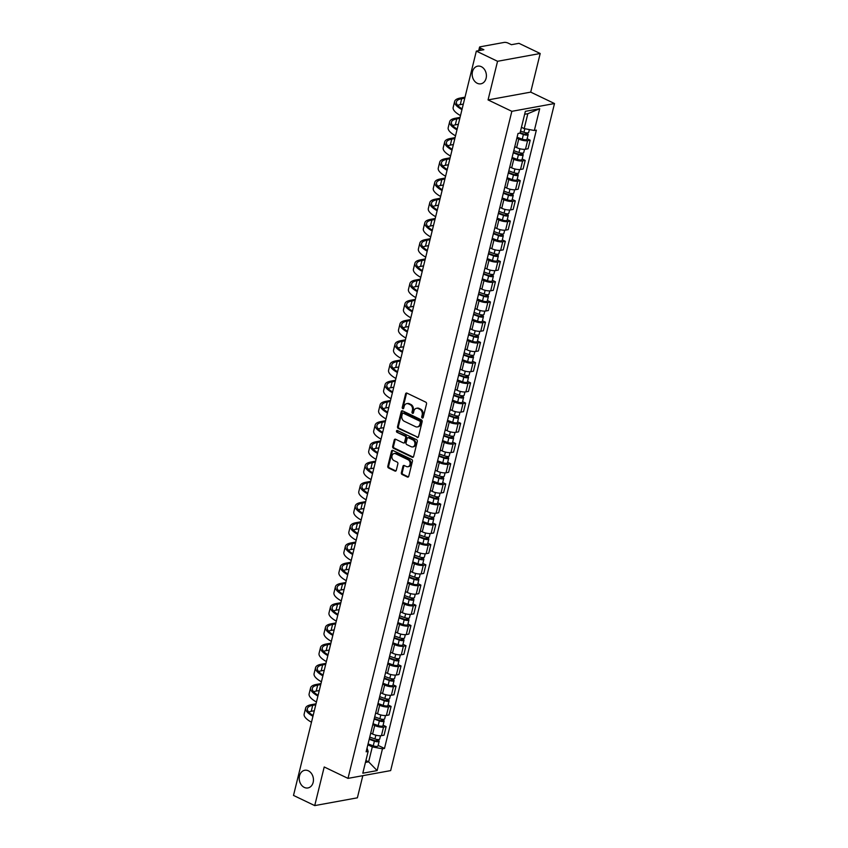 <?xml version="1.0" encoding="UTF-8"?>
<svg xmlns="http://www.w3.org/2000/svg" width="848" height="848" viewBox="0 0 848 848"><rect width="100%" height="100%" fill="white"/><g stroke="black" fill="none" stroke-linecap="round" stroke-linejoin="round"><path stroke-width="1.27" d="M422.251 417.99A0.965 0.753 -100.3 0 0 423.194 417.449L426.523 403.934A1.378 1.081 -100.3 0 0 425.781 402.153L406.945 393.112A1.378 1.081 -100.3 0 0 405.588 393.885L402.259 407.4A0.965 0.753 -100.3 0 0 403.733 408.111L404.157 406.362A4.41 3.466 -100.3 0 1 406.722 403.637A4.41 3.466 -100.3 0 1 408.503 403.892L410.082 404.644A4.41 3.466 -100.3 0 1 412.425 410.326L412.001 412.075A0.965 0.753 -100.3 0 0 413.464 412.775L413.888 411.026A4.41 3.466 -100.3 0 1 416.453 408.301A4.41 3.466 -100.3 0 1 418.244 408.566L419.813 409.319A4.41 3.466 -100.3 0 1 422.166 415.001L421.732 416.75A0.965 0.753 -100.3 0 0 422.251 417.99M308.375 770.821A8.978 7.049 -100.3 0 0 304.718 770.281A8.978 7.049 -100.3 0 0 299.217 778.072A8.978 7.049 -100.3 0 0 304.294 787.41A8.978 7.049 -100.3 0 0 307.941 787.94A8.978 7.049 -100.3 0 0 313.453 780.149A8.978 7.049 -100.3 0 0 308.375 770.821M481.325 66.685A8.978 7.049 -100.3 0 0 477.668 66.155A8.978 7.049 -100.3 0 0 472.166 73.946A8.978 7.049 -100.3 0 0 477.244 83.274A8.978 7.049 -100.3 0 0 480.89 83.814A8.978 7.049 -100.3 0 0 486.402 76.023A8.978 7.049 -100.3 0 0 481.325 66.685M401.369 472.728A1.378 1.081 -100.3 0 0 402.111 474.498L407.39 477.032A1.378 1.081 -100.3 0 0 408.747 476.258L412.435 461.248A1.378 1.081 -100.3 0 0 411.704 459.478L392.868 450.436A1.378 1.081 -100.3 0 0 391.5 451.21L387.812 466.22A1.378 1.081 -100.3 0 0 388.554 467.99L394.935 471.053A1.378 1.081 -100.3 0 0 396.292 470.29L397.871 463.867A1.378 1.081 -100.3 0 0 397.14 462.086L393.97 460.57A3.678 2.894 -100.3 0 1 391.893 456.743A3.678 2.894 -100.3 0 1 394.15 453.542A3.678 2.894 -100.3 0 1 395.645 453.765L408.047 459.711A3.678 2.894 -100.3 0 1 410.135 463.538A3.678 2.894 -100.3 0 1 407.877 466.739A3.678 2.894 -100.3 0 1 406.372 466.517L404.305 465.531A1.378 1.081 -100.3 0 0 402.948 466.294L401.369 472.728L402.228 472.569A1.378 1.081 -100.3 0 0 402.959 474.339L408.248 476.873A1.378 1.081 -100.3 0 0 408.354 476.926M488.056 99.916L530.71 92.125L540.197 53.498L497.553 61.289L488.056 99.916L511.842 111.321L347.998 778.379L324.212 766.974L314.725 805.6L293.503 795.424L476.332 51.103L483.879 49.725L480.572 48.145L480.01 50.435M497.553 61.289L476.332 51.103M417.11 437.462A1.378 1.081 -100.3 0 0 418.467 436.688L422.156 421.679A1.378 1.081 -100.3 0 0 421.424 419.908L402.588 410.867A1.378 1.081 -100.3 0 0 401.221 411.64L397.532 426.65A1.378 1.081 -100.3 0 0 398.274 428.42L417.969 437.303A1.378 1.081 -100.3 0 0 418.075 437.356M417.301 441.469L413.612 456.478A1.378 1.081 -100.3 0 1 412.255 457.252L393.408 448.21A1.378 1.081 -100.3 0 1 392.677 446.43L394.256 440.006A1.378 1.081 -100.3 0 1 395.613 439.243L403.256 442.9A1.378 1.081 -100.3 0 0 404.613 442.137L405.662 437.875A1.378 1.081 -100.3 0 0 404.931 436.095L396.97 432.279A0.965 0.753 -100.3 0 1 397.405 430.498L416.569 439.688A1.378 1.081 -100.3 0 1 417.301 441.469M540.197 53.498L518.976 43.322L511.429 44.7L508.122 43.11A2.809 0.859 13.8 0 0 504.284 42.4L480.148 46.81A2.809 0.859 13.8 0 0 479.555 47.159A2.809 0.859 13.8 0 0 480.572 48.145M530.71 92.125L554.497 103.541L390.652 770.599L347.998 778.379M314.725 805.6L357.379 797.82L362.817 775.676M514.768 146.693L516.644 147.594A6.455 1.972 13.8 0 0 525.474 149.237L527.583 140.683A6.455 1.972 -166.2 0 1 518.753 139.04L516.867 138.139M527.583 140.683L530.18 140.206L527.138 138.754M525.474 149.237L528.081 148.76L530.18 140.206M522.177 158.968L525.209 160.431L522.612 160.908A6.455 1.972 -166.2 0 1 513.782 159.265L511.895 158.364M509.796 166.918L511.683 167.819A6.455 1.972 13.8 0 0 520.513 169.462L523.11 168.985L525.209 160.431M517.206 179.193L520.248 180.645L517.64 181.122A6.455 1.972 -166.2 0 1 508.811 179.49L506.934 178.578M504.825 187.143L506.712 188.044A6.455 1.972 13.8 0 0 515.542 189.676L518.149 189.21L520.248 180.645M512.245 199.418L515.277 200.87L512.68 201.347A6.455 1.972 -166.2 0 1 503.85 199.704L501.963 198.803M499.864 207.357L501.751 208.269A6.455 1.972 13.8 0 0 510.581 209.901L513.178 209.424L515.277 200.87M507.274 219.632L510.316 221.095L507.708 221.572A6.455 1.972 -166.2 0 1 498.878 219.929L497.002 219.028M494.893 227.582L496.78 228.483A6.455 1.972 13.8 0 0 505.609 230.126L508.206 229.649L510.316 221.095M502.313 239.857L505.344 241.32L502.747 241.786A6.455 1.972 -166.2 0 1 493.918 240.154L492.031 239.253M489.932 247.807L491.808 248.708A6.455 1.972 13.8 0 0 500.638 250.34L503.246 249.874L505.344 241.32M497.341 260.082L500.384 261.534L497.776 262.011A6.455 1.972 -166.2 0 1 488.946 260.378L487.059 259.467M484.961 268.021L486.847 268.933A6.455 1.972 13.8 0 0 495.677 270.565L498.274 270.088L500.384 261.534M492.37 280.296L495.412 281.759L492.815 282.236A6.455 1.972 -166.2 0 1 483.985 280.593L482.099 279.692M480 288.246L481.876 289.147A6.455 1.972 13.8 0 0 490.706 290.79L493.313 290.313L495.412 281.759M487.409 300.521L490.441 301.983L487.844 302.45A6.455 1.972 -166.2 0 1 479.014 300.817L477.127 299.916M475.028 308.471L476.915 309.372A6.455 1.972 13.8 0 0 485.745 311.015L488.342 310.538L490.441 301.983M482.438 320.745L485.48 322.198L482.872 322.675A6.455 1.972 -166.2 0 1 474.043 321.042L472.166 320.131M470.057 328.695L471.944 329.596A6.455 1.972 13.8 0 0 480.774 331.229L483.381 330.752L485.48 322.198M477.477 340.97L480.509 342.422L477.912 342.899A6.455 1.972 -166.2 0 1 469.082 341.256L467.195 340.355M465.096 348.91L466.983 349.821A6.455 1.972 13.8 0 0 475.813 351.454L478.41 350.977L480.509 342.422M472.506 361.184L475.548 362.647L472.94 363.124A6.455 1.972 -166.2 0 1 464.11 361.481L462.224 360.58M460.125 369.134L462.012 370.035A6.455 1.972 13.8 0 0 470.841 371.678L473.438 371.201L475.548 362.647M467.534 381.409L470.576 382.872L467.979 383.338A6.455 1.972 -166.2 0 1 459.15 381.706L457.263 380.805M455.164 389.359L457.04 390.26A6.455 1.972 13.8 0 0 465.87 391.893L468.478 391.426L470.576 382.872M462.573 401.634L465.616 403.086L463.008 403.563A6.455 1.972 -166.2 0 1 454.178 401.931L452.291 401.019M450.193 409.573L452.079 410.485A6.455 1.972 13.8 0 0 460.909 412.117L463.506 411.64L465.616 403.086M457.602 421.848L460.644 423.311L458.037 423.788A6.455 1.972 -166.2 0 1 449.217 422.145L447.331 421.244M445.221 429.798L447.108 430.699A6.455 1.972 13.8 0 0 455.938 432.342L458.545 431.865L460.644 423.311M452.641 442.073L455.673 443.536L453.076 444.002A6.455 1.972 -166.2 0 1 444.246 442.37L442.359 441.469M440.26 450.023L442.147 450.924A6.455 1.972 13.8 0 0 450.977 452.567L453.574 452.09L455.673 443.536M447.67 462.298L450.712 463.75L448.104 464.227A6.455 1.972 -166.2 0 1 439.275 462.595L437.398 461.683M435.289 470.248L437.176 471.149A6.455 1.972 13.8 0 0 446.006 472.781L448.613 472.304L450.712 463.75M442.709 482.523L445.741 483.975L443.144 484.452A6.455 1.972 -166.2 0 1 434.314 482.809L432.427 481.908M430.328 490.462L432.215 491.374A6.455 1.972 13.8 0 0 441.045 493.006L443.642 492.529L445.741 483.975M437.738 502.737L440.78 504.2L438.172 504.677A6.455 1.972 -166.2 0 1 429.342 503.034L427.456 502.133M425.357 510.687L427.244 511.588A6.455 1.972 13.8 0 0 436.073 513.231L438.67 512.754L440.78 504.2M432.766 522.962L435.808 524.414L433.211 524.891A6.455 1.972 -166.2 0 1 424.382 523.258L422.495 522.357M420.396 530.912L422.272 531.813A6.455 1.972 13.8 0 0 431.102 533.445L433.71 532.979L435.808 524.414M427.805 543.186L430.837 544.639L428.24 545.116A6.455 1.972 -166.2 0 1 419.41 543.483L417.523 542.572M415.425 551.126L417.311 552.037A6.455 1.972 13.8 0 0 426.141 553.67L428.738 553.193L430.837 544.639M422.834 563.401L425.876 564.863L423.269 565.34A6.455 1.972 -166.2 0 1 414.439 563.697L412.563 562.796M410.453 571.351L412.34 572.252A6.455 1.972 13.8 0 0 421.17 573.895L423.777 573.418L425.876 564.863M417.873 583.625L420.905 585.088L418.308 585.555A6.455 1.972 -166.2 0 1 409.478 583.922L407.591 583.021M405.492 591.575L407.379 592.476A6.455 1.972 13.8 0 0 416.209 594.119L418.806 593.642L420.905 585.088M412.902 603.85L415.944 605.302L413.336 605.779A6.455 1.972 -166.2 0 1 404.507 604.147L402.63 603.235M400.521 611.79L402.408 612.701A6.455 1.972 13.8 0 0 411.238 614.334L413.835 613.857L415.944 605.302M407.941 624.075L410.973 625.527L408.376 626.004A6.455 1.972 -166.2 0 1 399.546 624.361L397.659 623.46M395.56 632.014L397.436 632.915A6.455 1.972 13.8 0 0 406.266 634.558L408.874 634.081L410.973 625.527M402.97 644.289L406.012 645.752L403.404 646.229A6.455 1.972 -166.2 0 1 394.574 644.586L392.688 643.685M390.589 652.239L392.476 653.14A6.455 1.972 13.8 0 0 401.305 654.783L403.902 654.306L406.012 645.752M397.998 664.514L401.04 665.966L398.443 666.443A6.455 1.972 -166.2 0 1 389.614 664.811L387.727 663.91M385.628 672.464L387.504 673.365A6.455 1.972 13.8 0 0 396.334 674.997L398.942 674.531L401.04 665.966M393.037 684.739L396.069 686.191L393.472 686.668A6.455 1.972 -166.2 0 1 384.642 685.025L382.755 684.124M380.657 692.678L382.543 693.59A6.455 1.972 13.8 0 0 391.373 695.222L393.97 694.745L396.069 686.191M388.066 704.953L391.108 706.416L388.501 706.893A6.455 1.972 -166.2 0 1 379.671 705.25L377.795 704.349M375.685 712.903L377.572 713.804A6.455 1.972 13.8 0 0 386.402 715.447L389.009 714.97L391.108 706.416M383.105 725.178L386.137 726.641L383.54 727.107A6.455 1.972 -166.2 0 1 374.71 725.475L372.823 724.574M370.724 733.128L372.611 734.029A6.455 1.972 13.8 0 0 381.441 735.661L384.038 735.195L386.137 726.641M521.446 127.295L524.17 128.61L527.838 113.696L524.636 114.279M365.446 762.416L368.636 761.833L372.304 746.918L382.469 748.805L377.127 770.588L362.796 773.206L368.138 751.423L366.135 751.794L518.011 133.475L520.015 133.104L525.368 111.332L539.699 108.714L534.346 130.497L524.17 128.61M382.469 748.805L384.483 748.445L536.349 130.126L534.346 130.497M511.842 111.321L554.497 103.541M365.912 760.518L368.636 761.833L377.127 770.588M372.304 746.918L367.852 744.788M378.134 745.403L384.483 748.445M368.138 751.423L367.057 748.042M539.699 108.714L527.838 113.696M423.035 417.799A0.965 0.753 -100.3 0 1 422.59 416.591L423.014 414.842A4.41 3.466 -100.3 0 0 420.661 409.16L419.813 409.319M416.453 408.301L417.301 408.142A4.41 3.466 -100.3 0 1 419.092 408.407L420.661 409.16M406.722 403.637L407.57 403.478A4.41 3.466 -100.3 0 1 409.361 403.733L410.93 404.496A4.41 3.466 -100.3 0 1 413.283 410.167L412.849 411.916A0.965 0.753 -100.3 0 0 413.294 413.124M406.828 393.069A1.378 1.081 -100.3 0 0 406.436 393.726L403.118 407.252A0.965 0.753 -100.3 0 0 403.563 408.46M402.471 410.824A1.378 1.081 -100.3 0 0 402.079 411.481L398.39 426.491A1.378 1.081 -100.3 0 0 399.122 428.272L417.969 437.303M420.354 422.378A0.965 0.753 -100.3 0 0 419.834 421.138L403.298 413.199A0.965 0.753 -100.3 0 0 402.344 413.739L401.888 415.584A4.41 3.466 -100.3 0 0 404.242 421.265L415.552 426.682A4.41 3.466 -100.3 0 0 417.333 426.947A4.41 3.466 -100.3 0 0 419.898 424.223L420.354 422.378L421.202 422.219A0.965 0.753 -100.3 0 0 420.693 420.979L419.834 421.138M402.906 413.146L403.754 412.987A0.965 0.753 -100.3 0 1 404.146 413.04L420.693 420.979M417.333 426.947L418.191 426.788A4.41 3.466 -100.3 0 0 420.746 424.064L419.898 424.223M421.202 422.219L420.746 424.064M395.497 439.19A1.378 1.081 -100.3 0 0 395.104 439.858L393.525 446.281A1.378 1.081 -100.3 0 0 394.267 448.051L413.103 457.093A1.378 1.081 -100.3 0 0 413.22 457.136M403.818 442.985L404.666 442.826A1.378 1.081 -100.3 0 0 405.471 441.978L406.51 437.716A1.378 1.081 -100.3 0 0 405.779 435.946L396.97 432.279M397.479 430.53A0.965 0.753 -100.3 0 0 397.829 432.13M411.185 446.705A3.678 2.894 -100.3 0 0 412.679 446.928A3.678 2.894 -100.3 0 0 414.937 443.727A3.678 2.894 -100.3 0 0 412.859 439.9L408.482 437.801A1.378 1.081 -100.3 0 0 407.125 438.575L406.075 442.836A1.378 1.081 -100.3 0 0 406.817 444.617L411.185 446.705M412.679 446.928L413.538 446.769A3.678 2.894 -100.3 0 0 415.796 443.578A3.678 2.894 -100.3 0 0 413.707 439.741L412.859 439.9M407.93 437.727L408.778 437.568A1.378 1.081 -100.3 0 1 409.34 437.653L413.707 439.741M404.199 465.478A1.378 1.081 -100.3 0 0 403.807 466.146L402.228 472.569M407.877 466.739L408.725 466.58A3.678 2.894 -100.3 0 0 410.983 463.39A3.678 2.894 -100.3 0 0 408.906 459.552L408.047 459.711M394.15 453.542L394.998 453.383A3.678 2.894 -100.3 0 1 396.493 453.606L408.906 459.552M392.751 450.394A1.378 1.081 -100.3 0 0 392.359 451.051L388.67 466.061A1.378 1.081 -100.3 0 0 389.402 467.842L395.793 470.905A1.378 1.081 -100.3 0 0 395.899 470.947M520.121 132.691L524.106 134.122L526.385 134.185L525.781 133.592L526.884 133.39A3.509 1.071 13.8 0 1 528.156 134.62L527.011 139.284A3.509 1.071 13.8 0 1 522.251 139.157L517.079 137.291M519.707 133.168L523.396 134.493A3.509 1.071 13.8 0 0 528.156 134.62M525.972 132.807L525.569 134.419M520.524 131.058L523.937 132.288A3.509 1.071 13.8 0 0 528.696 132.415L529.396 129.574M461.959 109.625A27.062 8.289 -166.2 0 1 454.634 101.453A27.062 8.289 -166.2 0 1 460.337 98.029L465.011 97.181M460.485 115.582A27.062 8.289 -166.2 0 1 453.171 107.41L454.634 101.453M463.315 104.103L460.252 104.654A25.239 7.738 13.8 0 0 457.687 105.364M464.778 98.135L461.715 98.697A25.239 7.738 13.8 0 0 456.404 101.887A25.239 7.738 13.8 0 0 462.139 108.873M513.39 152.269L519.135 154.347L521.425 154.41L520.81 153.817L521.923 153.615A3.509 1.071 13.8 0 1 523.195 154.845L522.039 159.509A3.509 1.071 13.8 0 1 517.28 159.382L512.107 157.516M513.252 152.841L518.425 154.718A3.509 1.071 13.8 0 0 523.195 154.845M521.001 153.032L520.608 154.643M513.793 150.647L518.976 152.513A3.509 1.071 13.8 0 0 523.735 152.64L524.541 149.333M508.429 172.494L514.164 174.571L516.453 174.624L515.838 174.041L516.951 173.84A3.509 1.071 13.8 0 1 518.223 175.059L517.079 179.734A3.509 1.071 13.8 0 1 512.319 179.606L507.136 177.73M508.281 173.066L513.464 174.942A3.509 1.071 13.8 0 0 518.223 175.059M516.04 173.257L515.637 174.868M508.832 170.861L514.005 172.738A3.509 1.071 13.8 0 0 518.764 172.854L519.58 169.558M456.987 129.839A27.062 8.289 -166.2 0 1 449.663 121.667A27.062 8.289 -166.2 0 1 455.365 118.254L460.04 117.395M455.524 135.807A27.062 8.289 -166.2 0 1 448.2 127.635L449.663 121.667M458.344 124.327L455.291 124.879A25.239 7.738 13.8 0 0 452.715 125.578M459.807 118.36L456.754 118.921A25.239 7.738 13.8 0 0 451.433 122.101A25.239 7.738 13.8 0 0 457.167 129.097M452.016 150.064A27.062 8.289 -166.2 0 1 444.702 141.892A27.062 8.289 -166.2 0 1 450.394 138.478L455.079 137.62M450.553 156.032A27.062 8.289 -166.2 0 1 443.228 147.859L444.702 141.892M453.373 144.542L450.32 145.103A25.239 7.738 13.8 0 0 447.755 145.803M454.846 138.584L451.783 139.136A25.239 7.738 13.8 0 0 446.472 142.326A25.239 7.738 13.8 0 0 452.207 149.322M503.458 192.719L509.203 194.786L511.482 194.849L510.878 194.256L511.98 194.054A3.509 1.071 13.8 0 1 513.252 195.284L512.107 199.948A3.509 1.071 13.8 0 1 507.348 199.831L502.175 197.955M503.32 193.291L508.493 195.157A3.509 1.071 13.8 0 0 513.252 195.284M511.068 193.471L510.676 195.082M503.86 191.086L509.033 192.952A3.509 1.071 13.8 0 0 513.793 193.079L514.609 189.782M498.497 212.933L504.231 215.01L506.521 215.074L505.906 214.48L507.019 214.279A3.509 1.071 13.8 0 1 508.291 215.509L507.146 220.173A3.509 1.071 13.8 0 1 502.387 220.045L497.204 218.18M498.348 213.516L503.532 215.381A3.509 1.071 13.8 0 0 508.291 215.509M506.097 213.696L505.705 215.307M498.889 211.311L504.072 213.177A3.509 1.071 13.8 0 0 508.832 213.304L509.637 209.997M493.525 233.158L499.271 235.235L501.55 235.288L500.945 234.705L502.048 234.504A3.509 1.071 13.8 0 1 503.32 235.723L502.175 240.397A3.509 1.071 13.8 0 1 497.416 240.27L492.243 238.405M493.388 233.73L498.56 235.606A3.509 1.071 13.8 0 0 503.32 235.723M501.136 233.921L500.733 235.532M493.928 231.525L499.101 233.401A3.509 1.071 13.8 0 0 503.86 233.529L504.677 230.221M447.055 170.289A27.062 8.289 -166.2 0 1 439.73 162.116A27.062 8.289 -166.2 0 1 445.433 158.693L450.108 157.845M445.592 176.246A27.062 8.289 -166.2 0 1 438.268 168.074L439.73 162.116M448.412 164.766L445.348 165.328A25.239 7.738 13.8 0 0 442.783 166.028M449.875 158.799L446.822 159.36A25.239 7.738 13.8 0 0 441.501 162.551A25.239 7.738 13.8 0 0 447.235 169.536M442.084 190.514A27.062 8.289 -166.2 0 1 434.77 182.331A27.062 8.289 -166.2 0 1 440.462 178.917L445.147 178.059M440.621 196.471A27.062 8.289 -166.2 0 1 433.296 188.298L434.77 182.331M443.44 184.991L440.388 185.542A25.239 7.738 13.8 0 0 437.812 186.242M444.903 179.023L441.85 179.585A25.239 7.738 13.8 0 0 436.54 182.776A25.239 7.738 13.8 0 0 442.274 189.761M437.123 210.728A27.062 8.289 -166.2 0 1 429.798 202.555A27.062 8.289 -166.2 0 1 435.501 199.142L440.176 198.284M435.66 216.696A27.062 8.289 -166.2 0 1 428.335 208.523L429.798 202.555M438.48 205.205L435.416 205.767A25.239 7.738 13.8 0 0 432.851 206.467M439.942 199.248L436.89 199.799A25.239 7.738 13.8 0 0 431.568 202.99A25.239 7.738 13.8 0 0 437.303 209.986M488.554 253.382L494.299 255.449L496.589 255.513L495.974 254.93L497.087 254.718A3.509 1.071 13.8 0 1 498.359 255.948L497.214 260.612A3.509 1.071 13.8 0 1 492.444 260.495L487.271 258.619M488.416 253.955L493.6 255.82A3.509 1.071 13.8 0 0 498.359 255.948M496.165 254.135L495.773 255.757M488.957 251.75L494.14 253.626A3.509 1.071 13.8 0 0 498.9 253.743L499.705 250.446M432.151 230.953A27.062 8.289 -166.2 0 1 424.827 222.78A27.062 8.289 -166.2 0 1 430.53 219.356L435.215 218.508M430.689 236.921A27.062 8.289 -166.2 0 1 423.364 228.737L424.827 222.78M433.508 225.43L430.455 225.992A25.239 7.738 13.8 0 0 427.88 226.692M434.971 219.473L431.918 220.024A25.239 7.738 13.8 0 0 426.597 223.215A25.239 7.738 13.8 0 0 432.332 230.2M483.593 273.607L489.338 275.674L491.617 275.738L491.003 275.144L492.116 274.943A3.509 1.071 13.8 0 1 493.388 276.172L492.243 280.836A3.509 1.071 13.8 0 1 487.483 280.709L482.3 278.844M483.455 274.18L488.628 276.045A3.509 1.071 13.8 0 0 493.388 276.172M491.204 274.36L490.801 275.971M483.996 271.975L489.169 273.84A3.509 1.071 13.8 0 0 493.928 273.968L494.744 270.66M427.191 251.178A27.062 8.289 -166.2 0 1 419.866 243.005A27.062 8.289 -166.2 0 1 425.569 239.581L430.243 238.733M425.717 257.135A27.062 8.289 -166.2 0 1 418.403 248.962L419.866 243.005M428.537 245.655L425.484 246.206A25.239 7.738 13.8 0 0 422.919 246.916M430.01 239.687L426.947 240.249A25.239 7.738 13.8 0 0 421.636 243.44A25.239 7.738 13.8 0 0 427.371 250.425M478.622 293.821L484.367 295.899L486.646 295.952L486.042 295.369L487.155 295.168A3.509 1.071 13.8 0 1 488.427 296.397L487.271 301.061A3.509 1.071 13.8 0 1 482.512 300.934L477.339 299.068M478.484 294.394L483.657 296.27A3.509 1.071 13.8 0 0 488.427 296.397M486.233 294.585L485.84 296.196M479.025 292.2L484.197 294.065A3.509 1.071 13.8 0 0 488.967 294.192L489.773 290.885M422.219 271.392A27.062 8.289 -166.2 0 1 414.895 263.219A27.062 8.289 -166.2 0 1 420.597 259.806L425.272 258.947M420.756 277.36A27.062 8.289 -166.2 0 1 413.432 269.187L414.895 263.219M423.576 265.88L420.523 266.431A25.239 7.738 13.8 0 0 417.947 267.131M425.039 259.912L421.986 260.474A25.239 7.738 13.8 0 0 416.665 263.654A25.239 7.738 13.8 0 0 422.399 270.65M473.661 314.046L479.396 316.124L481.685 316.177L481.07 315.594L482.183 315.392A3.509 1.071 13.8 0 1 483.455 316.611L482.311 321.275A3.509 1.071 13.8 0 1 477.551 321.159L472.368 319.283M473.513 314.619L478.696 316.495A3.509 1.071 13.8 0 0 483.455 316.611M481.272 314.809L480.869 316.421M474.053 312.414L479.237 314.29A3.509 1.071 13.8 0 0 483.996 314.407L484.802 311.11M417.248 291.617A27.062 8.289 -166.2 0 1 409.934 283.444A27.062 8.289 -166.2 0 1 415.626 280.031L420.311 279.172M415.785 297.584A27.062 8.289 -166.2 0 1 408.46 289.412L409.934 283.444M418.605 286.094L415.552 286.656A25.239 7.738 13.8 0 0 412.987 287.355M420.067 280.137L417.015 280.688A25.239 7.738 13.8 0 0 411.704 283.879A25.239 7.738 13.8 0 0 417.439 290.875M468.69 334.271L474.435 336.338L476.714 336.402L476.11 335.808L477.212 335.607A3.509 1.071 13.8 0 1 478.484 336.836L477.339 341.5A3.509 1.071 13.8 0 1 472.58 341.373L467.407 339.507M468.552 334.843L473.725 336.709A3.509 1.071 13.8 0 0 478.484 336.836M476.3 335.024L475.908 336.635M469.092 332.639L474.265 334.504A3.509 1.071 13.8 0 0 479.025 334.631L479.841 331.335M412.287 311.841A27.062 8.289 -166.2 0 1 404.962 303.669A27.062 8.289 -166.2 0 1 410.665 300.245L415.34 299.397M410.824 317.799A27.062 8.289 -166.2 0 1 403.5 309.626L404.962 303.669M413.644 306.319L410.58 306.881A25.239 7.738 13.8 0 0 408.015 307.58M415.107 300.351L412.054 300.913A25.239 7.738 13.8 0 0 406.733 304.103A25.239 7.738 13.8 0 0 412.467 311.089M463.729 354.485L469.463 356.563L471.753 356.626L471.138 356.033L472.251 355.831A3.509 1.071 13.8 0 1 473.523 357.061L472.378 361.725A3.509 1.071 13.8 0 1 467.619 361.598L462.436 359.732M463.58 355.068L468.764 356.934A3.509 1.071 13.8 0 0 473.523 357.061M471.329 355.248L470.937 356.86M464.121 352.863L469.304 354.729A3.509 1.071 13.8 0 0 474.064 354.856L474.869 351.549M407.316 332.066A27.062 8.289 -166.2 0 1 399.991 323.883A27.062 8.289 -166.2 0 1 405.694 320.47L410.379 319.611M405.853 338.023A27.062 8.289 -166.2 0 1 398.528 329.851L399.991 323.883M408.672 326.544L405.62 327.095A25.239 7.738 13.8 0 0 403.044 327.794M410.135 320.576L407.082 321.138A25.239 7.738 13.8 0 0 401.761 324.318A25.239 7.738 13.8 0 0 407.506 331.314M458.757 374.71L464.503 376.788L466.782 376.841L466.177 376.258L467.28 376.056A3.509 1.071 13.8 0 1 468.552 377.275L467.407 381.95A3.509 1.071 13.8 0 1 462.648 381.823L457.475 379.957M458.62 375.282L463.792 377.159A3.509 1.071 13.8 0 0 468.552 377.275M466.368 375.473L465.965 377.084M459.16 373.078L464.333 374.954A3.509 1.071 13.8 0 0 469.092 375.07L469.909 371.774M402.355 352.28A27.062 8.289 -166.2 0 1 395.03 344.108A27.062 8.289 -166.2 0 1 400.733 340.695L405.408 339.836M400.881 358.248A27.062 8.289 -166.2 0 1 393.567 350.076L395.03 344.108M403.712 346.758L400.648 347.32A25.239 7.738 13.8 0 0 398.083 348.019M405.174 340.801L402.111 341.352A25.239 7.738 13.8 0 0 396.8 344.542A25.239 7.738 13.8 0 0 402.535 351.538M453.786 394.935L459.531 397.002L461.821 397.065L461.206 396.482L462.319 396.27A3.509 1.071 13.8 0 1 463.591 397.5L462.436 402.164A3.509 1.071 13.8 0 1 457.676 402.047L452.503 400.171M453.648 395.507L458.832 397.373A3.509 1.071 13.8 0 0 463.591 397.5M461.397 395.687L461.005 397.309M454.189 393.302L459.372 395.168A3.509 1.071 13.8 0 0 464.132 395.295L464.937 391.999M397.383 372.505A27.062 8.289 -166.2 0 1 390.059 364.333A27.062 8.289 -166.2 0 1 395.762 360.909L400.436 360.061M395.921 378.473A27.062 8.289 -166.2 0 1 388.596 370.29L390.059 364.333M398.74 366.983L395.687 367.544A25.239 7.738 13.8 0 0 393.112 368.244M400.203 361.025L397.15 361.577A25.239 7.738 13.8 0 0 391.829 364.767A25.239 7.738 13.8 0 0 397.564 371.753M448.825 415.16L454.56 417.227L456.849 417.29L456.235 416.697L457.348 416.495A3.509 1.071 13.8 0 1 458.62 417.725L457.475 422.389A3.509 1.071 13.8 0 1 452.715 422.262L447.532 420.396M448.687 415.732L453.86 417.598A3.509 1.071 13.8 0 0 458.62 417.725M456.436 415.912L456.033 417.523M449.228 413.527L454.401 415.393A3.509 1.071 13.8 0 0 459.16 415.52L459.976 412.213M392.412 392.73A27.062 8.289 -166.2 0 1 385.098 384.557A27.062 8.289 -166.2 0 1 390.801 381.134L395.475 380.286M390.949 398.687A27.062 8.289 -166.2 0 1 383.635 390.515L385.098 384.557M393.769 387.207L390.716 387.759A25.239 7.738 13.8 0 0 388.151 388.469M395.242 381.24L392.179 381.801A25.239 7.738 13.8 0 0 386.868 384.992A25.239 7.738 13.8 0 0 392.603 391.977M443.854 435.374L449.599 437.451L451.878 437.504L451.274 436.921L452.376 436.72A3.509 1.071 13.8 0 1 453.648 437.939L452.503 442.614A3.509 1.071 13.8 0 1 447.744 442.486L442.571 440.621M443.716 435.946L448.889 437.822A3.509 1.071 13.8 0 0 453.648 437.939M451.465 436.137L451.072 437.748M444.257 433.752L449.429 435.618A3.509 1.071 13.8 0 0 454.199 435.745L455.005 432.438M387.451 412.944A27.062 8.289 -166.2 0 1 380.127 404.772A27.062 8.289 -166.2 0 1 385.829 401.358L390.504 400.5M385.988 418.912A27.062 8.289 -166.2 0 1 378.664 410.739L380.127 404.772M388.808 407.422L385.755 407.983A25.239 7.738 13.8 0 0 383.179 408.683M390.271 401.464L387.218 402.026A25.239 7.738 13.8 0 0 381.897 405.206A25.239 7.738 13.8 0 0 387.631 412.202M438.893 455.599L444.628 457.676L446.917 457.729L446.302 457.146L447.415 456.945A3.509 1.071 13.8 0 1 448.687 458.164L447.543 462.828A3.509 1.071 13.8 0 1 442.783 462.711L437.6 460.835M438.745 456.171L443.928 458.037A3.509 1.071 13.8 0 0 448.687 458.164M446.493 456.362L446.101 457.973M439.285 453.966L444.469 455.842A3.509 1.071 13.8 0 0 449.228 455.959L450.034 452.662M382.48 433.169A27.062 8.289 -166.2 0 1 375.166 424.996A27.062 8.289 -166.2 0 1 380.858 421.583L385.543 420.725M381.017 439.137A27.062 8.289 -166.2 0 1 373.692 430.964L375.166 424.996M383.837 427.646L380.784 428.208A25.239 7.738 13.8 0 0 378.219 428.908M385.299 421.689L382.247 422.24A25.239 7.738 13.8 0 0 376.936 425.431A25.239 7.738 13.8 0 0 382.671 432.416M433.922 475.823L439.667 477.89L441.946 477.954L441.342 477.36L442.444 477.159A3.509 1.071 13.8 0 1 443.716 478.389L442.571 483.053A3.509 1.071 13.8 0 1 437.812 482.925L432.639 481.06M433.784 476.396L438.957 478.261A3.509 1.071 13.8 0 0 443.716 478.389M441.532 476.576L441.14 478.187M434.324 474.191L439.497 476.057A3.509 1.071 13.8 0 0 444.257 476.184L445.073 472.877M377.519 453.394A27.062 8.289 -166.2 0 1 370.194 445.221A27.062 8.289 -166.2 0 1 375.897 441.797L380.572 440.949M376.056 459.351A27.062 8.289 -166.2 0 1 368.732 451.178L370.194 445.221M378.876 447.871L375.812 448.433A25.239 7.738 13.8 0 0 373.247 449.133M380.339 441.903L377.286 442.465A25.239 7.738 13.8 0 0 371.965 445.656A25.239 7.738 13.8 0 0 377.699 452.641M428.961 496.038L434.695 498.115L436.985 498.179L436.37 497.585L437.483 497.384A3.509 1.071 13.8 0 1 438.755 498.613L437.61 503.277A3.509 1.071 13.8 0 1 432.851 503.15L427.668 501.285M428.812 496.621L433.996 498.486A3.509 1.071 13.8 0 0 438.755 498.613M436.561 496.801L436.169 498.412M429.353 494.416L434.536 496.281A3.509 1.071 13.8 0 0 439.296 496.409L440.101 493.101M372.548 473.619A27.062 8.289 -166.2 0 1 365.223 465.435A27.062 8.289 -166.2 0 1 370.926 462.022L375.611 461.164M371.085 479.576A27.062 8.289 -166.2 0 1 363.76 471.403L365.223 465.435M373.904 468.096L370.852 468.647A25.239 7.738 13.8 0 0 368.276 469.347M375.367 462.128L372.314 462.69A25.239 7.738 13.8 0 0 366.993 465.87A25.239 7.738 13.8 0 0 372.738 472.866M423.989 516.262L429.735 518.34L432.014 518.393L431.409 517.81L432.512 517.609A3.509 1.071 13.8 0 1 433.784 518.828L432.639 523.502A3.509 1.071 13.8 0 1 427.88 523.375L422.707 521.499M423.852 516.835L429.024 518.711A3.509 1.071 13.8 0 0 433.784 518.828M431.6 517.026L431.197 518.637M424.392 514.63L429.565 516.506A3.509 1.071 13.8 0 0 434.324 516.623L435.141 513.326M367.587 493.833A27.062 8.289 -166.2 0 1 360.262 485.66A27.062 8.289 -166.2 0 1 365.965 482.247L370.64 481.388M366.113 499.801A27.062 8.289 -166.2 0 1 358.799 491.628L360.262 485.66M368.944 488.31L365.88 488.872A25.239 7.738 13.8 0 0 363.315 489.572M370.406 482.353L367.343 482.904A25.239 7.738 13.8 0 0 362.032 486.095A25.239 7.738 13.8 0 0 367.767 493.091M419.018 536.487L424.763 538.554L427.053 538.618L426.438 538.035L427.551 537.823A3.509 1.071 13.8 0 1 428.823 539.052L427.668 543.716A3.509 1.071 13.8 0 1 422.908 543.6L417.735 541.724M418.88 537.06L424.053 538.925A3.509 1.071 13.8 0 0 428.823 539.052M426.629 537.24L426.237 538.851M419.421 534.855L424.604 536.72A3.509 1.071 13.8 0 0 429.364 536.848L430.169 533.551M362.615 514.058A27.062 8.289 -166.2 0 1 355.291 505.885A27.062 8.289 -166.2 0 1 360.994 502.461L365.668 501.613M361.153 520.015A27.062 8.289 -166.2 0 1 353.828 511.842L355.291 505.885M363.972 508.535L360.919 509.097A25.239 7.738 13.8 0 0 358.344 509.796M365.435 502.567L362.382 503.129A25.239 7.738 13.8 0 0 357.061 506.32A25.239 7.738 13.8 0 0 362.796 513.305M414.057 556.712L419.792 558.779L422.081 558.843L421.467 558.249L422.58 558.048A3.509 1.071 13.8 0 1 423.852 559.277L422.707 563.941A3.509 1.071 13.8 0 1 417.947 563.814L412.764 561.948M413.909 557.284L419.092 559.15A3.509 1.071 13.8 0 0 423.852 559.277M421.668 557.465L421.265 559.076M414.46 555.08L419.633 556.945A3.509 1.071 13.8 0 0 424.392 557.072L425.208 553.765M357.644 534.282A27.062 8.289 -166.2 0 1 350.33 526.11A27.062 8.289 -166.2 0 1 356.022 522.686L360.707 521.838M356.181 540.24A27.062 8.289 -166.2 0 1 348.867 532.067L350.33 526.11M359.001 528.76L355.948 529.311A25.239 7.738 13.8 0 0 353.383 530.011M360.474 522.792L357.411 523.354A25.239 7.738 13.8 0 0 352.1 526.544A25.239 7.738 13.8 0 0 357.835 533.53M409.086 576.926L414.831 579.004L417.11 579.057L416.506 578.474L417.608 578.272A3.509 1.071 13.8 0 1 418.88 579.491L417.735 584.166A3.509 1.071 13.8 0 1 412.976 584.039L407.803 582.173M408.948 577.499L414.121 579.375A3.509 1.071 13.8 0 0 418.88 579.491M416.697 577.689L416.304 579.301M409.489 575.294L414.661 577.17A3.509 1.071 13.8 0 0 419.421 577.297L420.237 573.99M352.683 554.497A27.062 8.289 -166.2 0 1 345.359 546.324A27.062 8.289 -166.2 0 1 351.061 542.911L355.736 542.052M351.22 560.464A27.062 8.289 -166.2 0 1 343.896 552.292L345.359 546.324M354.04 548.974L350.987 549.536A25.239 7.738 13.8 0 0 348.411 550.235M355.503 543.017L352.45 543.579A25.239 7.738 13.8 0 0 347.129 546.759A25.239 7.738 13.8 0 0 352.863 553.755M404.125 597.151L409.86 599.229L412.149 599.282L411.534 598.699L412.647 598.497A3.509 1.071 13.8 0 1 413.919 599.716L412.775 604.38A3.509 1.071 13.8 0 1 408.015 604.264L402.832 602.387M403.977 597.723L409.16 599.589A3.509 1.071 13.8 0 0 413.919 599.716M411.725 597.904L411.333 599.525M404.517 595.519L409.701 597.395A3.509 1.071 13.8 0 0 414.46 597.511L415.266 594.215M347.712 574.721A27.062 8.289 -166.2 0 1 340.398 566.549A27.062 8.289 -166.2 0 1 346.09 563.125L350.775 562.277M346.249 580.689A27.062 8.289 -166.2 0 1 338.924 572.506L340.398 566.549M349.069 569.199L346.016 569.761A25.239 7.738 13.8 0 0 343.44 570.46M350.531 563.242L347.479 563.793A25.239 7.738 13.8 0 0 342.168 566.983A25.239 7.738 13.8 0 0 347.903 573.969M399.154 617.376L404.899 619.443L407.178 619.506L406.574 618.913L407.676 618.711A3.509 1.071 13.8 0 1 408.948 619.941L407.803 624.605A3.509 1.071 13.8 0 1 403.044 624.478L397.871 622.612M399.016 617.948L404.189 619.814A3.509 1.071 13.8 0 0 408.948 619.941M406.764 618.128L406.362 619.74M399.556 615.743L404.729 617.609A3.509 1.071 13.8 0 0 409.489 617.736L410.305 614.429M342.751 594.946A27.062 8.289 -166.2 0 1 335.426 586.774A27.062 8.289 -166.2 0 1 341.129 583.35L345.804 582.502M341.288 600.903A27.062 8.289 -166.2 0 1 333.964 592.731L335.426 586.774M344.108 589.424L341.044 589.975A25.239 7.738 13.8 0 0 338.479 590.685M345.571 583.456L342.518 584.018A25.239 7.738 13.8 0 0 337.197 587.208A25.239 7.738 13.8 0 0 342.931 594.194M394.182 637.59L399.927 639.668L402.217 639.731L401.602 639.138L402.715 638.936A3.509 1.071 13.8 0 1 403.987 640.166L402.842 644.83A3.509 1.071 13.8 0 1 398.072 644.703L392.9 642.837M394.044 638.162L399.228 640.039A3.509 1.071 13.8 0 0 403.987 640.166M401.793 638.353L401.401 639.964M394.585 635.968L399.768 637.834A3.509 1.071 13.8 0 0 404.528 637.961L405.333 634.654M337.78 615.16A27.062 8.289 -166.2 0 1 330.455 606.988A27.062 8.289 -166.2 0 1 336.158 603.575L340.843 602.716M336.317 621.128A27.062 8.289 -166.2 0 1 328.992 612.956L330.455 606.988M339.136 609.648L336.084 610.2A25.239 7.738 13.8 0 0 333.508 610.899M340.599 603.681L337.546 604.242A25.239 7.738 13.8 0 0 332.225 607.422A25.239 7.738 13.8 0 0 337.96 614.418M389.221 657.815L394.967 659.892L397.246 659.945L396.631 659.362L397.744 659.161A3.509 1.071 13.8 0 1 399.016 660.38L397.871 665.055A3.509 1.071 13.8 0 1 393.112 664.927L387.928 663.051M389.084 658.387L394.256 660.263A3.509 1.071 13.8 0 0 399.016 660.38M396.832 658.578L396.429 660.189M389.624 656.182L394.797 658.059A3.509 1.071 13.8 0 0 399.556 658.175L400.373 654.879M332.819 635.385A27.062 8.289 -166.2 0 1 325.494 627.213A27.062 8.289 -166.2 0 1 331.197 623.799L335.872 622.941M331.345 641.353A27.062 8.289 -166.2 0 1 324.031 633.18L325.494 627.213M334.165 629.863L331.112 630.424A25.239 7.738 13.8 0 0 328.547 631.124M335.638 623.905L332.575 624.457A25.239 7.738 13.8 0 0 327.264 627.647A25.239 7.738 13.8 0 0 332.999 634.643M384.25 678.04L389.995 680.107L392.285 680.17L391.67 679.577L392.783 679.375A3.509 1.071 13.8 0 1 394.055 680.605L392.9 685.269A3.509 1.071 13.8 0 1 388.14 685.152L382.967 683.276M384.112 678.612L389.285 680.478A3.509 1.071 13.8 0 0 394.055 680.605M391.861 678.792L391.469 680.403M384.653 676.407L389.826 678.273A3.509 1.071 13.8 0 0 394.596 678.4L395.401 675.103M327.847 655.61A27.062 8.289 -166.2 0 1 320.523 647.437A27.062 8.289 -166.2 0 1 326.226 644.014L330.9 643.166M326.385 661.567A27.062 8.289 -166.2 0 1 319.06 653.395L320.523 647.437M329.204 650.087L326.151 650.649A25.239 7.738 13.8 0 0 323.576 651.349M330.667 644.12L327.614 644.681A25.239 7.738 13.8 0 0 322.293 647.872A25.239 7.738 13.8 0 0 328.028 654.857M379.289 698.254L385.024 700.331L387.313 700.395L386.699 699.801L387.812 699.6A3.509 1.071 13.8 0 1 389.084 700.83L387.939 705.494A3.509 1.071 13.8 0 1 383.179 705.366L377.996 703.501M379.141 698.837L384.324 700.702A3.509 1.071 13.8 0 0 389.084 700.83M386.9 699.017L386.497 700.628M379.692 696.632L384.865 698.498A3.509 1.071 13.8 0 0 389.624 698.625L390.44 695.318M322.876 675.835A27.062 8.289 -166.2 0 1 315.562 667.652A27.062 8.289 -166.2 0 1 321.254 664.238L325.939 663.38M321.413 681.792A27.062 8.289 -166.2 0 1 314.089 673.619L315.562 667.652M324.233 670.312L321.18 670.863A25.239 7.738 13.8 0 0 318.615 671.563M325.706 664.344L322.643 664.906A25.239 7.738 13.8 0 0 317.332 668.097A25.239 7.738 13.8 0 0 323.067 675.082M374.318 718.479L380.063 720.556L382.342 720.609L381.738 720.026L382.84 719.825A3.509 1.071 13.8 0 1 384.112 721.044L382.967 725.718A3.509 1.071 13.8 0 1 378.208 725.591L373.035 723.726M374.18 719.051L379.353 720.927A3.509 1.071 13.8 0 0 384.112 721.044M381.929 719.242L381.536 720.853M374.721 716.846L379.893 718.722A3.509 1.071 13.8 0 0 384.653 718.85L385.469 715.542M317.915 696.049A27.062 8.289 -166.2 0 1 310.591 687.876A27.062 8.289 -166.2 0 1 316.293 684.463L320.968 683.605M316.452 702.017A27.062 8.289 -166.2 0 1 309.128 693.844L310.591 687.876M319.272 690.526L316.209 691.088A25.239 7.738 13.8 0 0 313.643 691.788M320.735 684.569L317.682 685.12A25.239 7.738 13.8 0 0 312.361 688.311A25.239 7.738 13.8 0 0 318.095 695.307M369.357 738.703L375.092 740.77L377.381 740.834L376.766 740.251L377.879 740.039A3.509 1.071 13.8 0 1 379.151 741.269L378.007 745.933A3.509 1.071 13.8 0 1 373.247 745.816L368.064 743.94M369.209 739.276L374.392 741.141A3.509 1.071 13.8 0 0 379.151 741.269M376.957 739.456L376.565 741.078M369.749 737.071L374.933 738.947A3.509 1.071 13.8 0 0 379.692 739.064L380.498 735.767M312.944 716.274A27.062 8.289 -166.2 0 1 305.619 708.101A27.062 8.289 -166.2 0 1 311.322 704.677L316.007 703.829M311.481 722.242A27.062 8.289 -166.2 0 1 304.156 714.058L305.619 708.101M314.301 710.751L311.248 711.313A25.239 7.738 13.8 0 0 308.672 712.013M315.763 704.794L312.711 705.345A25.239 7.738 13.8 0 0 307.389 708.536A25.239 7.738 13.8 0 0 313.135 715.521M386.402 715.447L388.501 706.893M391.373 695.222L393.472 686.668M396.334 674.997L398.443 666.443M401.305 654.783L403.404 646.229M406.266 634.558L408.376 626.004M411.238 614.334L413.336 605.779M416.209 594.119L418.308 585.555M421.17 573.895L423.269 565.34M426.141 553.67L428.24 545.116M431.102 533.445L433.211 524.891M436.073 513.231L438.172 504.677M441.045 493.006L443.144 484.452M446.006 472.781L448.104 464.227M450.977 452.567L453.076 444.002M455.938 432.342L458.037 423.788M460.909 412.117L463.008 403.563M465.87 391.893L467.979 383.338M470.841 371.678L472.94 363.124M475.813 351.454L477.912 342.899M480.774 331.229L482.872 322.675M485.745 311.015L487.844 302.45M490.706 290.79L492.815 282.236M495.677 270.565L497.776 262.011M500.638 250.34L502.747 241.786M505.609 230.126L507.708 221.572M510.581 209.901L512.68 201.347M515.542 189.676L517.64 181.122M520.513 169.462L522.612 160.908M381.441 735.661L383.54 727.107M372.611 734.029L374.71 725.475M377.572 713.804L379.671 705.25M382.543 693.59L384.642 685.025M387.504 673.365L389.614 664.811M392.476 653.14L394.574 644.586M397.436 632.915L399.546 624.361M402.408 612.701L404.507 604.147M407.379 592.476L409.478 583.922M412.34 572.252L414.439 563.697M417.311 552.037L419.41 543.483M422.272 531.813L424.382 523.258M427.244 511.588L429.342 503.034M432.215 491.374L434.314 482.809M437.176 471.149L439.275 462.595M442.147 450.924L444.246 442.37M447.108 430.699L449.217 422.145M452.079 410.485L454.178 401.931M457.04 390.26L459.15 381.706M462.012 370.035L464.11 361.481M466.983 349.821L469.082 341.256M471.944 329.596L474.043 321.042M476.915 309.372L479.014 300.817M481.876 289.147L483.985 280.593M486.847 268.933L488.946 260.378M491.808 248.708L493.918 240.154M496.78 228.483L498.878 219.929M501.751 208.269L503.85 199.704M506.712 188.044L508.811 179.49M511.683 167.819L513.782 159.265M516.644 147.594L518.753 139.04M423.014 414.842L422.166 415.001M419.092 408.407L418.244 408.566M412.849 411.916L412.001 412.075M413.283 410.167L412.425 410.326M410.93 404.496L410.082 404.644M409.361 403.733L408.503 403.892M403.118 407.252L402.259 407.4M406.436 393.726L405.588 393.885M422.59 416.591L421.732 416.75M399.122 428.272L398.274 428.42M398.39 426.491L397.532 426.65M402.079 411.481L401.221 411.64M404.146 413.04L403.298 413.199M413.103 457.093L412.255 457.252M394.267 448.051L393.408 448.21M393.525 446.281L392.677 446.43M395.104 439.858L394.256 440.006M405.471 441.978L404.613 442.137M406.51 437.716L405.662 437.875M405.779 435.946L404.931 436.095M409.34 437.653L408.482 437.801M403.807 466.146L402.948 466.294M396.493 453.606L395.645 453.765M395.793 470.905L394.935 471.053M389.402 467.842L388.554 467.99M388.67 466.061L387.812 466.22M392.359 451.051L391.5 451.21M408.248 476.873L407.39 477.032M402.959 474.339L402.111 474.498M523.396 134.493L522.251 139.157M524.817 128.726L523.937 132.288M460.252 104.654L461.715 98.697M518.425 154.718L517.28 159.382M519.898 148.75L518.976 152.513M513.464 174.942L512.319 179.606M514.927 168.975L514.005 172.738M455.291 124.879L456.754 118.921M450.32 145.103L451.783 139.136M508.493 195.157L507.348 199.831M509.966 189.199L509.033 192.952M503.532 215.381L502.387 220.045M504.995 209.414L504.072 213.177M498.56 235.606L497.416 240.27M500.023 229.638L499.101 233.401M445.348 165.328L446.822 159.36M440.388 185.542L441.85 179.585M435.416 205.767L436.89 199.799M493.6 255.82L492.444 260.495M495.062 249.863L494.14 253.626M430.455 225.992L431.918 220.024M488.628 276.045L487.483 280.709M490.091 270.077L489.169 273.84M425.484 246.206L426.947 240.249M483.657 296.27L482.512 300.934M485.13 290.302L484.197 294.065M420.523 266.431L421.986 260.474M478.696 316.495L477.551 321.159M480.159 310.527L479.237 314.29M415.552 286.656L417.015 280.688M473.725 336.709L472.58 341.373M475.187 330.741L474.265 334.504M410.58 306.881L412.054 300.913M468.764 356.934L467.619 361.598M470.227 350.966L469.304 354.729M405.62 327.095L407.082 321.138M463.792 377.159L462.648 381.823M465.255 371.191L464.333 374.954M400.648 347.32L402.111 341.352M458.832 397.373L457.676 402.047M460.294 391.416L459.372 395.168M395.687 367.544L397.15 361.577M453.86 417.598L452.715 422.262M455.323 411.63L454.401 415.393M390.716 387.759L392.179 381.801M448.889 437.822L447.744 442.486M450.362 431.855L449.429 435.618M385.755 407.983L387.218 402.026M443.928 458.037L442.783 462.711M445.391 452.079L444.469 455.842M380.784 428.208L382.247 422.24M438.957 478.261L437.812 482.925M440.419 472.294L439.497 476.057M375.812 448.433L377.286 442.465M433.996 498.486L432.851 503.15M435.459 492.518L434.536 496.281M370.852 468.647L372.314 462.69M429.024 518.711L427.88 523.375M430.487 512.743L429.565 516.506M365.88 488.872L367.343 482.904M424.053 538.925L422.908 543.6M425.526 532.968L424.604 536.72M360.919 509.097L362.382 503.129M419.092 559.15L417.947 563.814M420.555 553.182L419.633 556.945M355.948 529.311L357.411 523.354M414.121 579.375L412.976 584.039M415.594 573.407L414.661 577.17M350.987 549.536L352.45 543.579M409.16 599.589L408.015 604.264M410.623 593.632L409.701 597.395M346.016 569.761L347.479 563.793M404.189 619.814L403.044 624.478M405.651 613.846L404.729 617.609M341.044 589.975L342.518 584.018M399.228 640.039L398.072 644.703M400.691 634.071L399.768 637.834M336.084 610.2L337.546 604.242M394.256 660.263L393.112 664.927M395.719 654.296L394.797 658.059M331.112 630.424L332.575 624.457M389.285 680.478L388.14 685.152M390.758 674.52L389.826 678.273M326.151 650.649L327.614 644.681M384.324 700.702L383.179 705.366M385.787 694.735L384.865 698.498M321.18 670.863L322.643 664.906M379.353 720.927L378.208 725.591M380.816 714.959L379.893 718.722M316.209 691.088L317.682 685.12M374.392 741.141L373.247 745.816M375.855 735.184L374.933 738.947M311.248 711.313L312.711 705.345M478.696 50.679L479.555 47.159"/></g></svg>
